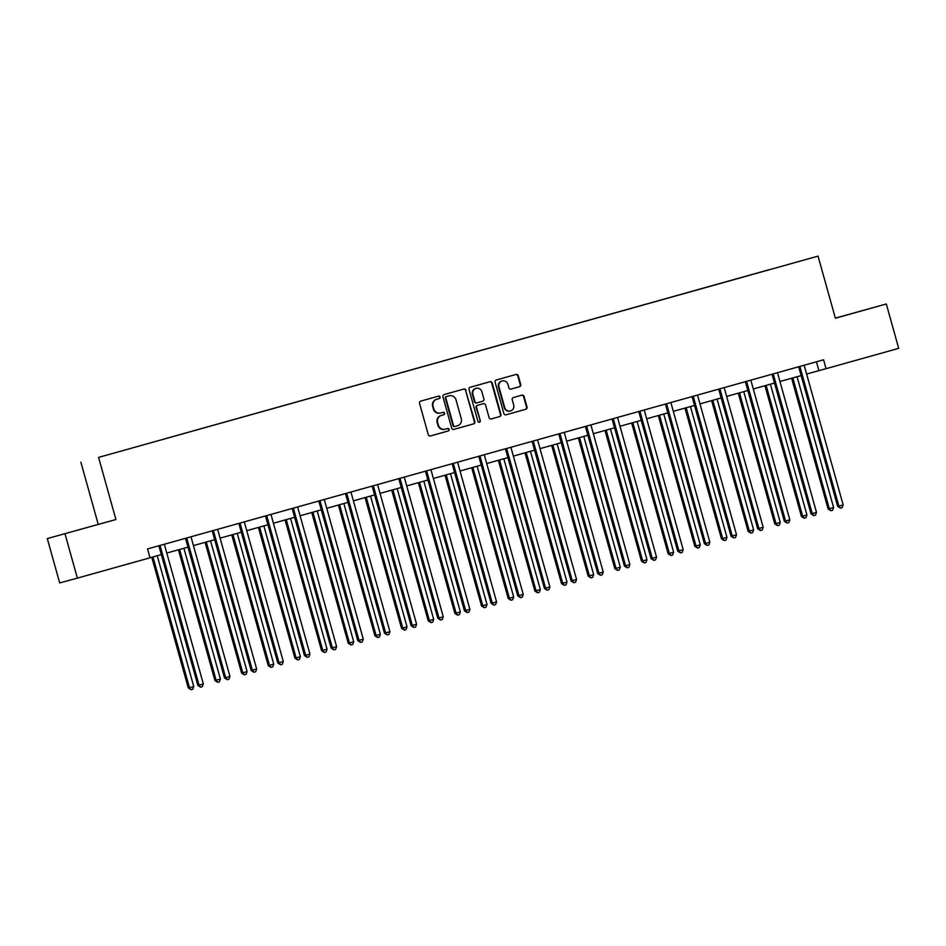 <?xml version="1.0" encoding="UTF-8"?>
<svg xmlns="http://www.w3.org/2000/svg" width="946" height="946" viewBox="0 0 946 946"><rect width="100%" height="100%" fill="white"/><g stroke="black" fill="none" stroke-linecap="round" stroke-linejoin="round"><path stroke-width="1.42" d="M440.067 397.013A1.265 1.218 74.8 0 0 438.554 396.126L420.734 401.116A1.809 1.738 74.8 0 0 419.539 403.327L428.29 434.675A1.809 1.738 74.8 0 0 430.442 435.952L448.286 430.962A1.265 1.218 74.8 0 0 449.114 429.413A1.265 1.218 74.8 0 0 447.6 428.526L445.294 429.165A5.782 5.57 74.8 0 0 445.294 429.165A5.782 5.57 74.8 0 1 438.376 425.097L437.643 422.484A5.782 5.57 74.8 0 1 441.451 415.412L443.757 414.762A1.265 1.218 74.8 0 0 444.596 413.213A1.265 1.218 74.8 0 0 443.083 412.326L440.777 412.964A5.782 5.57 74.8 0 1 433.847 408.897L433.114 406.283A5.782 5.57 74.8 0 1 436.934 399.212L439.24 398.562A1.265 1.218 74.8 0 0 440.067 397.013M440.257 413.106L440.292 413.095A5.782 5.57 74.8 0 1 433.374 409.027L432.641 406.413A5.782 5.57 74.8 0 1 436.449 399.342L438.755 398.692A1.265 1.218 74.8 0 0 439.594 397.143A1.265 1.218 74.8 0 0 438.164 396.232M430.347 435.976L447.801 431.092A1.265 1.218 74.8 0 0 448.641 429.543A1.265 1.218 74.8 0 0 447.21 428.633M445.223 429.188L444.821 429.295A5.782 5.57 74.8 0 0 444.821 429.295A5.782 5.57 74.8 0 1 437.892 425.227L437.158 422.614A5.782 5.57 74.8 0 1 440.978 415.542L443.284 414.892A1.265 1.218 74.8 0 0 444.112 413.343A1.265 1.218 74.8 0 0 442.693 412.432M847.923 314.628L862.338 310.631L847.923 314.628M79.57 529.594L93.985 525.586L79.57 529.594M519.52 386.713A1.809 1.738 74.8 0 0 520.714 384.502L518.254 375.704A1.809 1.738 74.8 0 0 516.102 374.427L496.307 379.973A1.809 1.738 74.8 0 0 495.113 382.184L503.863 413.532A1.809 1.738 74.8 0 0 506.027 414.809L525.822 409.263A1.809 1.738 74.8 0 0 527.017 407.052L524.049 396.433A1.809 1.738 74.8 0 0 521.896 395.156L513.418 397.533A1.809 1.738 74.8 0 0 512.224 399.744L513.69 405.006A4.836 4.659 74.8 0 1 510.473 410.931A4.836 4.659 74.8 0 1 504.715 407.525L498.956 386.879A4.836 4.659 74.8 0 1 502.172 380.954A4.836 4.659 74.8 0 1 507.931 384.372L508.889 387.813A1.809 1.738 74.8 0 0 511.041 389.09A1.809 1.738 74.8 0 0 511.053 389.078L519.047 386.843A1.809 1.738 74.8 0 0 520.241 384.632L517.781 375.834A1.809 1.738 74.8 0 0 515.724 374.533M115.92 519.52L47.3 538.581L115.92 519.52L98.573 457.403L818.042 256.118L835.389 318.234L886.307 303.985L898.7 348.353L826.071 368.668L823.588 359.799L147.529 548.94L150.012 557.809L161.317 554.593M64.99 533.769L77.371 578.124L150.012 557.809M466.094 390.296A1.809 1.738 74.8 0 0 463.942 389.019A1.809 1.738 74.8 0 0 463.93 389.031L444.135 394.565A1.809 1.738 74.8 0 0 442.941 396.776L451.691 428.124A1.809 1.738 74.8 0 0 453.844 429.401L473.65 423.867A1.809 1.738 74.8 0 0 474.845 421.656L465.609 390.426A1.809 1.738 74.8 0 0 463.552 389.125M470.221 387.269L490.016 381.723A1.809 1.738 74.8 0 0 490.016 381.723A1.809 1.738 74.8 0 1 492.18 383L500.931 414.36A1.809 1.738 74.8 0 1 499.736 416.571L491.27 418.936A1.809 1.738 74.8 0 0 491.27 418.936L491.27 418.936A1.809 1.738 74.8 0 1 489.106 417.659L485.558 404.947A1.809 1.738 74.8 0 0 483.394 403.67L477.765 405.243A1.809 1.738 74.8 0 0 476.583 407.454L480.272 420.698A1.265 1.218 74.8 0 1 479.433 422.247A1.265 1.218 74.8 0 1 477.931 421.348L469.027 389.48A1.809 1.738 74.8 0 1 470.221 387.269M98.573 457.403L818.042 256.118M769.145 269.764L164.971 438.802M769.133 269.693L164.971 438.79M47.3 538.581L59.693 582.937L77.371 578.124M886.307 303.985L835.353 318.104M98.23 524.332L80.883 462.216M806.619 374.048L826.071 368.668M166.78 553.055L187.982 547.131M193.445 545.606L214.636 539.669M220.099 538.144L241.301 532.208M246.764 530.682L267.954 524.758M273.418 523.221L294.62 517.296M300.083 515.771L321.273 509.835M326.748 508.309L347.939 502.373M353.402 500.848L374.592 494.924M380.067 493.386L401.258 487.462M406.721 485.937L427.911 480M433.386 478.475L454.577 472.539M460.04 471.013L481.23 465.089M486.705 463.552L507.896 457.628M513.359 456.102L534.549 450.166M540.024 448.641L561.215 442.704M566.678 441.179L587.88 435.255M593.343 433.717L614.533 427.793M619.997 426.268L641.199 420.331M646.662 418.806L667.852 412.87M673.316 411.344L694.518 405.42M699.981 403.883L721.171 397.959M726.634 396.433L747.837 390.497M753.3 388.972L774.49 383.035M779.953 381.51L801.156 375.586M816.433 361.798L818.893 370.619M453.749 429.425L473.177 423.997A1.809 1.738 74.8 0 0 474.372 421.786L465.609 390.426M446.654 396.48A1.265 1.218 74.8 0 0 445.826 398.03L453.512 425.558A1.265 1.218 74.8 0 0 455.026 426.445L457.462 425.771A5.782 5.57 74.8 0 0 461.27 418.688L456.019 399.874A5.782 5.57 74.8 0 0 449.09 395.806L446.181 396.611A1.265 1.218 74.8 0 0 445.341 398.16L445.826 398.03M454.541 426.575L454.541 426.575A1.265 1.218 74.8 0 1 453.028 425.688L445.341 398.16M446.181 396.611L448.617 395.936M491.163 418.96L499.263 416.701A1.809 1.738 74.8 0 0 500.446 414.49L491.695 383.13A1.809 1.738 74.8 0 0 489.638 381.829M482.921 403.8L482.909 403.8A1.809 1.738 74.8 0 0 482.909 403.8L477.292 405.373A1.809 1.738 74.8 0 0 476.098 407.584L480.272 420.698M479.184 422.283A1.265 1.218 74.8 0 0 479.799 420.828M481.869 391.75A4.836 4.659 74.8 0 0 476.11 388.345A4.836 4.659 74.8 0 0 472.894 394.269L474.927 401.542A1.809 1.738 74.8 0 0 477.091 402.807L482.708 401.234A1.809 1.738 74.8 0 0 483.903 399.023L481.869 391.75M476.11 388.345L475.637 388.475A4.836 4.659 74.8 0 0 472.421 394.399L472.894 394.269M476.595 402.937L476.607 402.937A1.809 1.738 74.8 0 0 476.607 402.937A1.809 1.738 74.8 0 1 474.443 401.672L472.421 394.399M510.946 389.102L519.047 386.843M502.172 380.954L501.699 381.084A4.836 4.659 74.8 0 0 498.471 387.009L498.956 386.879M510.473 410.931L510 411.061A4.836 4.659 74.8 0 1 504.242 407.655L498.471 387.009M505.921 414.833L525.349 409.393A1.809 1.738 74.8 0 0 526.532 407.182L523.564 396.563A1.809 1.738 74.8 0 0 521.506 395.262M151.774 557.253L188.289 688.026L189.484 687.707L193.753 686.512L157.237 555.728M152.968 556.922L189.484 687.707L191.057 689.752L188.289 688.026M193.753 686.512L192.759 689.267L191.057 689.752M160.3 546.327L159.105 546.658L197.856 685.424L199.05 685.105L160.3 546.327A1.845 1.774 74.8 0 0 159.992 545.7L159.839 545.499M203.319 683.911L202.326 686.666L200.611 687.151L199.05 685.105L203.319 683.911L164.569 545.133A1.845 1.774 74.8 0 1 164.509 544.435L164.533 544.175M159.105 546.658A1.845 1.774 74.8 0 0 158.798 546.031L158.644 545.83M200.611 687.151L197.856 685.424M178.439 549.803L214.943 680.564L220.418 679.051L183.902 548.266M179.634 549.46L216.137 680.245L217.71 682.291L214.943 680.564M220.418 679.051L219.425 681.818L217.71 682.291M205.093 542.342L241.608 673.114L242.803 672.783L247.072 671.589L210.556 540.816M206.287 542.011L242.803 672.783L244.375 674.829L241.608 673.114M247.072 671.589L246.078 674.356L244.375 674.829M186.965 538.877L185.759 539.196L224.509 677.975L225.704 677.643L186.965 538.877A1.845 1.774 74.8 0 0 186.646 538.25L186.492 538.038M229.973 676.449L228.979 679.216L227.276 679.689L225.704 677.643L229.973 676.449L191.234 537.683A1.845 1.774 74.8 0 1 191.175 536.985L191.198 536.725M185.759 539.196A1.845 1.774 74.8 0 0 185.451 538.57L185.31 538.369M227.276 679.689L224.509 677.975M213.619 531.416L212.424 531.735L251.175 670.513L252.369 670.182L213.619 531.416A1.845 1.774 74.8 0 0 213.311 530.789L213.157 530.576M256.638 668.988L255.645 671.755L253.93 672.228L252.369 670.182L256.638 668.988L217.887 530.221A1.845 1.774 74.8 0 1 217.828 529.524L217.852 529.263M212.424 531.735A1.845 1.774 74.8 0 0 212.117 531.108L211.963 530.907M253.93 672.228L251.175 670.513M231.758 534.88L268.262 665.653L269.468 665.322L273.737 664.127L237.221 533.355M232.953 534.549L269.468 665.322L271.029 667.368L268.262 665.653M273.737 664.127L272.744 666.895L271.029 667.368M258.412 527.419L294.927 658.191L296.122 657.872L300.39 656.678L263.875 525.893M259.606 527.088L296.122 657.872L297.694 659.918L294.927 658.191M300.39 656.678L299.397 659.433L297.694 659.918M285.077 519.969L321.581 650.73L327.056 649.216L290.54 518.432M286.271 519.626L322.787 650.41L324.348 652.456L321.581 650.73M327.056 649.216L326.063 651.983L324.348 652.456M240.284 523.954L239.078 524.285L277.828 663.051L279.023 662.732L240.284 523.954A1.845 1.774 74.8 0 0 239.965 523.327L239.811 523.114M283.292 661.526L282.298 664.293L280.595 664.778L279.023 662.732L283.292 661.526L244.553 522.76A1.845 1.774 74.8 0 1 244.494 522.062L244.517 521.802M239.078 524.285A1.845 1.774 74.8 0 0 238.77 523.658L238.629 523.445M280.595 664.778L277.828 663.051M266.938 516.492L265.743 516.823L304.494 655.59L305.688 655.271L266.938 516.492A1.845 1.774 74.8 0 0 266.63 515.866L266.476 515.665M309.957 654.076L308.964 656.831L307.249 657.316L305.688 655.271L309.957 654.076L271.206 515.298A1.845 1.774 74.8 0 1 271.147 514.6L271.171 514.34M265.743 516.823A1.845 1.774 74.8 0 0 265.436 516.197L265.282 515.996M307.249 657.316L304.494 655.59M293.603 509.043L292.409 509.362L331.147 648.14L332.342 647.809L293.603 509.043A1.845 1.774 74.8 0 0 293.295 508.416L293.13 508.203M336.61 646.615L335.617 649.382L333.914 649.855L332.342 647.809L336.61 646.615L297.872 507.848A1.845 1.774 74.8 0 1 297.813 507.151L297.836 506.89M292.409 509.362A1.845 1.774 74.8 0 0 292.089 508.735L291.947 508.534M333.914 649.855L331.147 648.14M311.731 512.507L348.246 643.28L349.441 642.949L353.709 641.755L317.206 510.982M312.925 512.176L349.441 642.949L351.013 644.995L348.246 643.28M353.709 641.755L352.716 644.522L351.013 644.995M320.256 501.581L319.062 501.9L357.813 640.678L359.007 640.347L320.256 501.581A1.845 1.774 74.8 0 0 319.949 500.954L319.795 500.741M363.276 639.153L362.283 641.92L360.568 642.393L359.007 640.347L363.276 639.153L324.525 500.387A1.845 1.774 74.8 0 1 324.466 499.689L324.49 499.429M319.062 501.9A1.845 1.774 74.8 0 0 318.755 501.274L318.601 501.073M360.568 642.393L357.813 640.678M338.396 505.046L374.912 635.818L376.106 635.487L380.375 634.293L343.859 503.52M339.59 504.715L376.106 635.487L377.667 637.545L374.912 635.818M380.375 634.293L379.381 637.06L377.667 637.545M346.922 494.119L345.728 494.451L384.466 633.217L385.661 632.898L346.922 494.119A1.845 1.774 74.8 0 0 346.614 493.493L346.449 493.28M389.941 631.692L388.936 634.459L387.233 634.943L385.661 632.898L389.941 631.692L351.191 492.925A1.845 1.774 74.8 0 1 351.132 492.227L351.155 491.967M345.728 494.451A1.845 1.774 74.8 0 0 345.408 493.824L345.266 493.611M387.233 634.943L384.466 633.217M365.05 497.584L401.565 628.357L402.76 628.038L407.028 626.843L370.525 496.059M366.244 497.253L402.76 628.038L404.332 630.083L401.565 628.357M407.028 626.843L406.035 629.598L404.332 630.083M373.575 486.658L372.381 486.989L411.132 625.755L412.326 625.436L373.575 486.658A1.845 1.774 74.8 0 0 373.268 486.031L373.114 485.83M416.595 624.242L415.601 626.997L413.887 627.482L412.326 625.436L416.595 624.242L377.844 485.464A1.845 1.774 74.8 0 1 377.785 484.766L377.809 484.506M372.381 486.989A1.845 1.774 74.8 0 0 372.074 486.362L371.92 486.161M413.887 627.482L411.132 625.755M391.715 490.134L428.231 620.895L433.694 619.382L397.178 488.597M392.909 489.792L429.425 620.576L430.986 622.622L428.231 620.895M433.694 619.382L432.7 622.149L430.986 622.622M400.241 479.208L399.046 479.527L437.785 618.306L438.979 617.975L400.241 479.208A1.845 1.774 74.8 0 0 399.933 478.581L399.768 478.369M443.26 616.78L442.255 619.547L440.552 620.02L438.979 617.975L443.26 616.78L404.51 478.014A1.845 1.774 74.8 0 1 404.45 477.316L404.474 477.056M399.046 479.527A1.845 1.774 74.8 0 0 398.739 478.901L398.585 478.7M440.552 620.02L437.785 618.306M418.369 482.673L454.884 613.446L456.078 613.114L460.347 611.92L423.843 481.147M419.563 482.342L456.078 613.114L457.651 615.16L454.884 613.446M460.347 611.92L459.354 614.687L457.651 615.16M426.894 471.747L425.7 472.066L464.451 610.844L465.645 610.513L426.894 471.747A1.845 1.774 74.8 0 0 426.587 471.12L426.433 470.907M469.914 609.319L468.92 612.086L467.206 612.559L465.645 610.513L469.914 609.319L431.175 470.552A1.845 1.774 74.8 0 1 431.104 469.855L431.128 469.594M425.7 472.066A1.845 1.774 74.8 0 0 425.393 471.439L425.239 471.238M467.206 612.559L464.451 610.844M445.034 475.211L481.549 605.984L482.744 605.665L487.013 604.459L450.497 473.686M446.228 474.88L482.744 605.665L484.305 607.71L481.549 605.984M487.013 604.459L486.019 607.226L484.305 607.71M453.56 464.285L452.365 464.616L491.104 603.382L492.298 603.063L453.56 464.285A1.845 1.774 74.8 0 0 453.252 463.658L453.087 463.445M496.579 601.869L495.574 604.624L493.871 605.109L492.298 603.063L496.579 601.869L457.829 463.091A1.845 1.774 74.8 0 1 457.769 462.393L457.793 462.133M452.365 464.616A1.845 1.774 74.8 0 0 452.058 463.989L451.904 463.777M493.871 605.109L491.104 603.382M471.687 467.75L508.203 598.522L509.397 598.203L513.678 597.009L477.162 466.224M472.882 467.419L509.397 598.203L510.97 600.249L508.203 598.522M513.678 597.009L512.673 599.764L510.97 600.249M480.213 456.823L479.019 457.155L517.769 595.921L518.964 595.602L480.213 456.823A1.845 1.774 74.8 0 0 479.906 456.197L479.752 455.996M523.233 594.407L522.239 597.163L520.525 597.647L518.964 595.602L523.233 594.407L484.494 455.629A1.845 1.774 74.8 0 1 484.423 454.931L484.458 454.671M479.019 457.155A1.845 1.774 74.8 0 0 478.711 456.528L478.558 456.327M520.525 597.647L517.769 595.921M498.353 460.3L534.868 591.073L540.332 589.547L503.816 458.763M499.547 459.957L536.063 590.742L537.624 592.787L534.868 591.073M540.332 589.547L539.338 592.314L537.624 592.787M506.879 449.374L505.684 449.693L544.423 588.471L545.617 588.14L506.879 449.374A1.845 1.774 74.8 0 0 506.571 448.747L506.406 448.534M549.898 586.946L548.893 589.713L547.19 590.186L545.617 588.14L549.898 586.946L511.147 448.179A1.845 1.774 74.8 0 1 511.088 447.482L511.112 447.222M505.684 449.693A1.845 1.774 74.8 0 0 505.377 449.066L505.223 448.865M547.19 590.186L544.423 588.471M525.006 452.838L561.522 583.611L562.716 583.28L566.997 582.086L530.481 451.313M526.201 452.507L562.716 583.28L564.289 585.326L561.522 583.611M566.997 582.086L565.992 584.853L564.289 585.326M533.532 441.912L532.338 442.231L571.088 581.01L572.283 580.678L533.532 441.912A1.845 1.774 74.8 0 0 533.225 441.285L533.071 441.073M576.552 579.484L575.558 582.251L573.844 582.724L572.283 580.678L576.552 579.484L537.813 440.718A1.845 1.774 74.8 0 1 537.742 440.02L537.777 439.76M532.338 442.231A1.845 1.774 74.8 0 0 532.03 441.605L531.877 441.404M573.844 582.724L571.088 581.01M551.672 445.377L588.187 576.149L589.382 575.83L593.65 574.624L557.135 443.851M552.866 445.046L589.382 575.83L590.943 577.876L588.187 576.149M593.65 574.624L592.657 577.391L590.943 577.876M560.198 434.451L559.003 434.782L597.742 573.548L598.936 573.229L560.198 434.451A1.845 1.774 74.8 0 0 559.89 433.824L559.725 433.611M603.217 572.034L602.212 574.79L600.509 575.274L598.936 573.229L603.217 572.034L564.466 433.256A1.845 1.774 74.8 0 1 564.407 432.559L564.431 432.298M559.003 434.782A1.845 1.774 74.8 0 0 558.696 434.155L558.542 433.942M600.509 575.274L597.742 573.548M578.337 437.915L614.841 568.688L620.316 567.174L583.8 436.39M579.52 437.584L616.035 568.369L617.608 570.414L614.841 568.688M620.316 567.174L619.311 569.93L617.608 570.414M586.851 426.989L585.657 427.32L624.407 566.086L625.602 565.767L586.851 426.989A1.845 1.774 74.8 0 0 586.544 426.362L586.39 426.161M629.87 564.573L628.877 567.328L627.163 567.813L625.602 565.767L629.87 564.573L591.132 425.795A1.845 1.774 74.8 0 1 591.061 425.097L591.096 424.837M585.657 427.32A1.845 1.774 74.8 0 0 585.349 426.693L585.196 426.492M627.163 567.813L624.407 566.086M604.991 430.465L641.506 561.238L646.969 559.713L610.454 428.928M606.185 430.123L642.701 560.907L644.261 562.953L641.506 561.238M646.969 559.713L645.976 562.48L644.261 562.953M613.516 419.539L612.322 419.858L651.061 558.637L652.255 558.306L613.516 419.539A1.845 1.774 74.8 0 0 613.209 418.912L613.043 418.7M656.536 557.111L655.531 559.878L653.828 560.351L652.255 558.306L656.536 557.111L617.785 418.345A1.845 1.774 74.8 0 1 617.726 417.647L617.75 417.387M612.322 419.858A1.845 1.774 74.8 0 0 612.015 419.232L611.861 419.031M653.828 560.351L651.061 558.637M631.656 423.004L668.16 553.777L673.635 552.251L637.119 421.478M632.839 422.673L669.354 553.445L670.927 555.491L668.16 553.777M673.635 552.251L672.63 555.018L670.927 555.491M640.17 412.078L638.976 412.397L677.726 551.175L678.921 550.844L640.17 412.078A1.845 1.774 74.8 0 0 639.863 411.451L639.709 411.238M683.189 549.65L682.196 552.417L680.481 552.89L678.921 550.844L683.189 549.65L644.451 410.883A1.845 1.774 74.8 0 1 644.38 410.186L644.415 409.925M638.976 412.397A1.845 1.774 74.8 0 0 638.668 411.77L638.515 411.569M680.481 552.89L677.726 551.175M658.31 415.542L694.825 546.315L696.02 545.996L700.288 544.79L663.773 414.017M659.504 415.211L696.02 545.996L697.58 548.041L694.825 546.315M700.288 544.79L699.295 547.557L697.58 548.041M666.835 404.616L665.641 404.947L704.38 543.714L705.574 543.394L666.835 404.616A1.845 1.774 74.8 0 0 666.528 403.989L666.374 403.776M709.855 542.2L708.861 544.955L707.147 545.44L705.574 543.394L709.855 542.2L671.104 403.422A1.845 1.774 74.8 0 1 671.045 402.724L671.069 402.464M665.641 404.947A1.845 1.774 74.8 0 0 665.334 404.32L665.18 404.108M707.147 545.44L704.38 543.714M684.975 408.081L721.479 538.853L726.954 537.34L690.438 406.555M686.157 407.75L722.673 538.534L724.246 540.58L721.479 538.853M726.954 537.34L725.949 540.095L724.246 540.58M693.489 397.154L692.295 397.486L731.045 536.252L732.239 535.933L693.489 397.154A1.845 1.774 74.8 0 0 693.182 396.528L693.028 396.327M736.508 534.738L735.515 537.494L733.812 537.978L732.239 535.933L736.508 534.738L697.77 395.96A1.845 1.774 74.8 0 1 697.71 395.262L697.734 395.002M692.295 397.486A1.845 1.774 74.8 0 0 691.987 396.859L691.833 396.658M733.812 537.978L731.045 536.252M711.629 400.631L748.144 531.404L753.607 529.878L717.092 399.094M712.823 400.3L749.338 531.073L750.899 533.118L748.144 531.404M753.607 529.878L752.614 532.645L750.899 533.118M720.154 389.705L718.96 390.024L757.699 528.802L758.905 528.471L720.154 389.705A1.845 1.774 74.8 0 0 719.847 389.078L719.693 388.865M763.174 527.277L762.18 530.044L760.466 530.517L758.905 528.471L763.174 527.277L724.423 388.51A1.845 1.774 74.8 0 1 724.364 387.813L724.388 387.553M718.96 390.024A1.845 1.774 74.8 0 0 718.653 389.397L718.499 389.196M760.466 530.517L757.699 528.802M738.294 393.169L774.798 523.942L780.273 522.417L743.757 391.644M739.488 392.838L775.992 523.611L777.565 525.657L774.798 523.942M780.273 522.417L779.268 525.184L777.565 525.657M746.808 382.243L745.614 382.562L784.364 521.341L785.558 521.01L746.808 382.243A1.845 1.774 74.8 0 0 746.5 381.616L746.347 381.404M789.827 519.815L788.834 522.582L787.131 523.055L785.558 521.01L789.827 519.815L751.089 381.049A1.845 1.774 74.8 0 1 751.029 380.351L751.053 380.091M745.614 382.562A1.845 1.774 74.8 0 0 745.306 381.936L745.152 381.735M787.131 523.055L784.364 521.341M764.947 385.708L801.463 516.481L802.657 516.161L806.926 514.955L770.411 384.182M766.142 385.377L802.657 516.161L804.218 518.207L801.463 516.481M806.926 514.955L805.933 517.722L804.218 518.207M773.473 374.782L772.279 375.113L811.018 513.879L812.224 513.56L773.473 374.782A1.845 1.774 74.8 0 0 773.166 374.155L773.012 373.942M816.493 512.365L815.499 515.121L813.785 515.605L812.224 513.56L816.493 512.365L777.742 373.587A1.845 1.774 74.8 0 1 777.683 372.89L777.707 372.629M772.279 375.113A1.845 1.774 74.8 0 0 771.971 374.486L771.818 374.285M813.785 515.605L811.018 513.879M791.613 378.246L828.117 509.019L833.592 507.505L797.076 376.721M792.807 377.915L829.311 508.7L830.884 510.745L828.117 509.019M833.592 507.505L832.586 510.261L830.884 510.745M800.127 367.32L798.932 367.651L837.683 506.417L838.877 506.098L800.127 367.32A1.845 1.774 74.8 0 0 799.819 366.693L799.666 366.492M843.146 504.904L842.153 507.659L840.45 508.144L838.877 506.098L843.146 504.904L804.407 366.126A1.845 1.774 74.8 0 1 804.348 365.428L804.372 365.168M798.932 367.651A1.845 1.774 74.8 0 0 798.625 367.024L798.483 366.823M840.45 508.144L837.683 506.417M159.992 545.7L158.798 546.031M186.646 538.25L185.451 538.57M213.311 530.789L212.117 531.108M239.965 523.327L238.77 523.658M266.63 515.866L265.436 516.197M293.295 508.416L292.089 508.735M319.949 500.954L318.755 501.274M346.614 493.493L345.408 493.824M373.268 486.031L372.074 486.362M399.933 478.581L398.739 478.901M426.587 471.12L425.393 471.439M453.252 463.658L452.058 463.989M479.906 456.197L478.711 456.528M506.571 448.747L505.377 449.066M533.225 441.285L532.03 441.605M559.89 433.824L558.696 434.155M586.544 426.362L585.349 426.693M613.209 418.912L612.015 419.232M639.863 411.451L638.668 411.77M666.528 403.989L665.334 404.32M693.182 396.528L691.987 396.859M719.847 389.078L718.653 389.397M746.5 381.616L745.306 381.936M773.166 374.155L771.971 374.486M799.819 366.693L798.625 367.024"/></g></svg>
